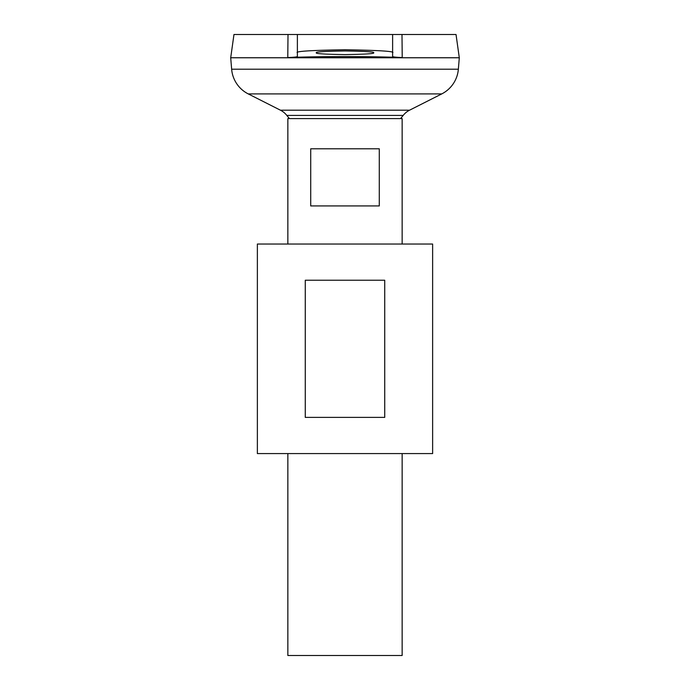<?xml version="1.0" encoding="UTF-8"?>
<svg xmlns="http://www.w3.org/2000/svg" width="690" height="690" viewBox="0 0 690 690"><rect width="100%" height="100%" fill="white"/><g stroke="black" fill="none" stroke-linecap="round" stroke-linejoin="round"><path stroke-width="1.03" d="M373.575 52.785C375.196 53.648 365.674 54.26 345 54.614C324.326 54.26 314.804 53.648 316.425 52.785C314.804 51.923 324.326 51.31 345 50.956C365.674 51.31 375.196 51.923 373.575 52.785M379.284 148.799L379.284 205.939L310.716 205.939L310.716 148.799L379.284 148.799M287.851 453.58L287.851 655.5L402.149 655.5L402.149 453.58M402.149 244.036L402.149 118.594L287.851 118.594L287.851 244.036M458.358 69.207L459.298 57.779L230.702 57.779L231.642 69.207L458.358 69.207A30.481 30.481 0 0 1 441.738 93.918L409.55 110.202A19.053 19.053 0 0 0 403.176 115.42L286.824 115.42A74.02 74.02 0 0 0 289.472 118.594M286.824 115.42A19.053 19.053 0 0 0 280.451 110.202L248.262 93.918A30.481 30.481 0 0 1 231.642 69.207M233.97 34.5L297.381 34.5L288.015 34.5L287.773 57.546C320.652 56.261 369.348 56.261 402.227 57.546C396.06 57.305 392.86 56.951 392.619 56.485L392.619 34.5L456.03 34.5L459.298 57.744L230.702 57.744L233.97 34.5M287.773 57.546C293.94 57.305 297.14 56.951 297.381 56.485L297.381 34.5L401.985 34.5L402.227 57.546M297.381 52.785C294.673 51.345 310.543 50.327 345 49.74C379.457 50.327 395.327 51.345 392.619 52.785M305.273 417.39L305.273 280.235L384.727 280.235L384.727 417.39L305.273 417.39M257.37 453.58L432.63 453.58L432.63 244.036L257.37 244.036L257.37 453.58M248.262 93.918L441.738 93.918M280.451 110.202L409.55 110.202M400.528 118.594A74.02 74.02 0 0 0 403.176 115.42"/></g></svg>
